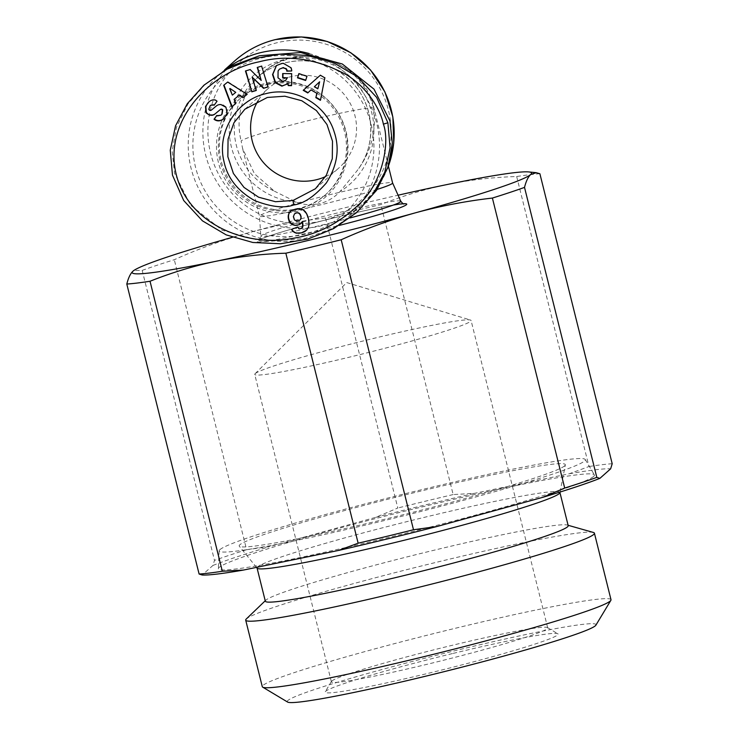 <?xml version="1.0" encoding="UTF-8"?>
<svg xmlns="http://www.w3.org/2000/svg" width="739" height="739" viewBox="0 0 739 739"><rect width="100%" height="100%" fill="white"/><g stroke="black" fill="none" stroke-linecap="round" stroke-linejoin="round"><path stroke-width="0.55" stroke-dasharray="3.69 2.77" d="M286.113 79.941L282.991 81.105L277.975 77.798M278.28 77.521L278.095 70.907M278.409 70.639L279.795 68.866M214.384 104.901L217.349 100.929L216.213 100.135C214.098 99.054 211.76 99.553 209.202 101.622L209.072 101.733M377.167 189.406A68.598 3.834 166 0 1 303.803 208.823A68.598 3.834 166 0 1 259.481 216.176A68.598 3.834 166 0 1 259.472 216.139A68.598 3.834 166 0 1 259.758 215.686A68.598 3.834 166 0 1 328.328 195.068A68.598 3.834 166 0 1 392.594 182.949L392.603 182.967M373.685 108.707C376.502 131.745 370.858 152.567 356.734 171.18L356.337 171.67C376.844 146.673 375.283 106.878 352.697 83.165C338.564 68.293 321.308 60.829 300.921 60.774C284.219 61.208 269.596 66.88 257.052 77.78A68.598 68.108 -131.6 0 0 274.4 191.179L254.456 173.748L242.595 148.474L241.117 140.918A68.598 3.834 166 0 1 313.548 119.358A68.598 3.834 166 0 1 373.962 108.217A68.598 3.834 166 0 1 373.685 108.707A68.598 68.108 -131.6 0 0 261.874 73.494A68.598 68.108 -131.6 0 0 241.117 140.918M388.409 166.173L373.962 108.217C364.235 59.785 297.494 38.908 261.874 73.494L257.052 77.78A68.598 68.108 -131.6 0 1 349.085 79.332A68.598 68.108 -131.6 0 1 356.734 171.18L339.986 191.604C334.324 197.59 327.516 201.627 319.562 203.724C311.498 205.507 303.831 204.98 296.551 202.163L274.4 191.179M593.657 476.406A193.794 10.817 -14 0 0 594.378 474.854A193.794 10.817 -14 0 0 412.223 509.319A193.794 10.817 -14 0 0 219.15 567.413A193.794 10.817 -14 0 0 218.347 568.614A193.794 10.817 -14 0 0 397.434 535.276A193.794 10.817 -14 0 0 593.657 476.406M219.982 549.585A188.657 10.531 166 0 1 407.928 493.042A188.657 10.531 166 0 1 585.242 459.492A188.657 10.531 166 0 1 584.549 460.997A188.657 10.531 166 0 1 393.536 518.307A188.657 10.531 166 0 1 219.197 550.758A188.657 10.531 166 0 1 219.982 549.585M559.913 492.691A156.068 8.711 -14 0 0 559.913 492.46A156.068 8.711 -14 0 0 414.431 519.766A156.068 8.711 -14 0 0 257.68 566.859A156.068 8.711 -14 0 0 257.043 567.977A156.068 8.711 -14 0 0 257.154 568.18M564.661 465.829A168.076 9.385 166 0 1 397.979 516.025A168.076 9.385 166 0 1 239.297 546.176A168.076 9.385 166 0 1 239.861 544.754A168.076 9.385 166 0 1 410.801 493.513A168.076 9.385 166 0 1 565.344 464.886A168.076 9.385 166 0 1 564.661 465.829M309.133 53.541A96.042 95.349 48.4 0 1 376.982 124.438A96.042 95.349 48.4 0 1 347.607 217.534A96.042 95.349 48.4 0 1 307.064 238.734A96.042 95.349 48.4 0 1 199.336 189.895A96.042 95.349 48.4 0 1 220.13 73.845A96.042 95.349 48.4 0 1 226.051 69.004M568.199 525.688A156.068 8.711 -14 0 0 567.275 525.05A156.068 8.711 -14 0 0 415.373 554.813A156.068 8.711 -14 0 0 265.966 600.086A156.068 8.711 -14 0 0 265.837 600.207A156.068 8.711 -14 0 0 265.329 601.204M261.449 58.039A90.897 90.241 48.4 0 1 371.237 124.762A90.897 90.241 48.4 0 1 305.364 234.161A90.897 90.241 48.4 0 1 195.576 167.439A90.897 90.241 48.4 0 1 261.449 58.039M593.362 532.449A179.688 10.032 -14 0 0 418.459 566.721A179.688 10.032 -14 0 0 246.429 618.848A179.688 10.032 -14 0 0 246.29 618.986M611.005 599.726A179.688 10.032 -14 0 0 443.502 631.161A179.688 10.032 -14 0 0 263.019 685.386A179.688 10.032 -14 0 0 262.29 686.67M267.869 83.793A64.311 63.85 48.4 0 1 340.005 116.503A64.311 63.85 48.4 0 1 326.084 194.209A64.311 63.85 48.4 0 1 298.944 208.407A64.311 63.85 48.4 0 1 226.799 175.697A64.311 63.85 48.4 0 1 240.72 97.991A64.311 63.85 48.4 0 1 267.869 83.793M266.871 84.68A64.311 63.85 48.4 0 1 339.007 117.39A64.311 63.85 48.4 0 1 325.086 195.096A64.311 63.85 48.4 0 1 297.937 209.294A64.311 63.85 48.4 0 1 225.801 176.584A64.311 63.85 48.4 0 1 239.722 98.878A64.311 63.85 48.4 0 1 266.871 84.68M595.883 625.185A159.116 8.877 -14 0 0 452 651.428A159.116 8.877 -14 0 0 287.877 700.498A159.116 8.877 -14 0 0 287.591 702.05M266.308 83.156A66.03 65.549 48.4 0 1 346.055 131.616A66.03 65.549 48.4 0 1 298.205 211.095A66.03 65.549 48.4 0 1 218.448 162.626A66.03 65.549 48.4 0 1 266.308 83.156M331.829 681.007A111.478 6.226 166 0 1 449.543 645.96A111.478 6.226 166 0 1 547.46 627.568A111.478 6.226 166 0 1 547.71 627.864A111.478 6.226 166 0 1 547.257 628.658A111.478 6.226 166 0 1 429.553 663.696A111.478 6.226 166 0 1 331.377 681.801A111.478 6.226 166 0 1 331.469 681.413A111.478 6.226 166 0 1 331.829 681.007M452.388 653.581A120.051 6.697 -14 0 0 325.225 691.769A120.051 6.697 -14 0 0 430.855 672.684A120.051 6.697 -14 0 0 557.834 633.776A120.051 6.697 -14 0 0 452.388 653.581M255.195 373.629A111.478 6.226 166 0 1 362.119 341.233A111.478 6.226 166 0 1 470.466 320.042A111.478 6.226 166 0 1 471.076 320.486A111.478 6.226 166 0 1 470.623 321.28A111.478 6.226 166 0 1 358.655 354.914A111.478 6.226 166 0 1 254.743 374.424A111.478 6.226 166 0 1 255.075 373.74A111.478 6.226 166 0 1 255.195 373.629M224.102 118.545L227.455 112.808L226.245 106.998L222.55 104.532L220.989 104.624M221.294 104.356A5.995 5.958 -131.6 0 0 216.712 105.659L211.409 110.074M325.566 176.584A53.162 52.783 -131.6 0 0 290.713 76.717A53.162 52.783 -131.6 0 0 258.16 100.615M232.379 237.293A205.802 11.491 166 0 1 248.396 232.822A205.802 11.491 166 0 1 398.09 195.207M539.895 173.748A222.956 12.443 -14 0 0 516.672 176.519C493.162 177.231 470.022 179.891 447.252 184.501C424.519 189.286 402.385 195.974 380.853 204.574A222.956 12.443 166 0 0 325.502 218.023C299.452 220.989 273.744 225.922 248.396 232.822C223.086 239.889 198.394 248.858 174.302 259.712A222.956 12.443 -14 0 0 142.184 270.391L133.888 270.465M516.672 176.519L588.974 466.521L569.353 473.745L474.281 493.384L453.155 494.567L380.853 204.574M325.502 218.023L397.813 508.016L375.883 517.3L270.04 546.481L246.604 549.714L174.302 259.712M142.184 270.391L214.486 560.384L212.934 565.455L202.172 575.007M246.604 549.714A222.956 12.443 -14 0 0 214.486 560.384M612.197 463.741A222.956 12.443 -14 0 0 588.974 466.521M453.155 494.567A222.956 12.443 -14 0 0 397.813 508.016M212.934 565.455A214.375 11.963 166 0 1 270.04 546.481M375.883 517.3A214.375 11.963 166 0 1 474.281 493.384M569.353 473.745A214.375 11.963 166 0 1 610.645 468.812M358.48 210.911L332.744 228.314L305.041 238.503L263.786 241.727L222.199 230.245L190.486 205.1L174.543 173.295L172.196 151.218L176.445 127.357L187.955 103.913L206.024 83.341M227.667 82.066L223.677 85.308M236.11 103.257L234.402 99.118M247.417 94.075L227.972 81.798M305.937 80.209L306.962 76.302M307.276 76.034L299.129 73.373M290.769 67.628L283.443 63.397M283.758 63.129L276.534 65.448M291.831 85.391L291.637 73.706M291.942 73.429L282.677 73.549M291.97 70.741A7.399 7.344 -131.6 0 0 291.074 67.351M208.823 109.178L209.137 108.901A1.598 1.589 -131.6 0 0 211.714 109.806M209.137 108.901L210.633 105.104M221.312 114.933L216.813 115.395M268.312 86.694L261.634 66.122M261.939 65.845L257.227 67.443M261.504 80.172L250.142 69.568M250.447 69.29L245.45 70.972M256.535 90.223L252.461 76.893M324.818 77.826L320.347 75.23M320.652 74.953L303.212 90.324M311.313 89.631L307.757 92.957M320.754 100.033L325.132 77.549M301.041 223.4L301.54 222.781M301.854 222.513L302.593 221.414M301.863 228.175L300.533 228.942M300.838 228.665L300.089 229.007M300.394 228.739L298.925 228.748M299.24 228.48L298.344 228.231M298.648 227.963L297.623 227.058M297.937 226.781L291.462 229.395M306.149 230.596L306.676 230.088M306.981 229.811L307.406 229.219M307.71 228.942L308.015 228.24M308.422 227.751L308.496 227.104M308.8 226.827L308.782 226.106M309.096 225.829L308.976 225.025M309.281 224.748L309.05 223.852M309.364 223.584L309.031 222.624M309.336 222.347L308.902 221.303M309.216 221.026L308.671 219.899M308.985 219.631L308.357 218.421M308.662 218.144L308.024 217.22M308.329 216.943L307.6 215.917M307.904 215.64L307.119 214.726M307.424 214.458L306.574 213.654M306.888 213.386L306.001 212.693M306.306 212.426L305.392 211.862M305.697 211.594L305.105 211.539M305.41 211.271L304.2 210.615M304.505 210.338L303.221 209.867M303.526 209.599L302.177 209.294M302.491 209.017L301.106 208.897M301.41 208.62L300.274 208.703M300.588 208.435L299.175 208.601M299.48 208.324L297.956 208.61M298.27 208.333L296.653 208.777M296.958 208.5L295.267 209.054M295.572 208.786L295.092 209.1M295.397 208.832L293.771 209.488M294.076 209.22L292.607 209.978M292.921 209.7L291.591 210.541M291.896 210.273L290.704 211.197M235.759 92.338L232.646 94.86L230.014 88.468M318.13 88.523L314.638 86.5L319.645 81.798M299.886 220.056L296.773 220.813L294.695 219.548L293.679 216.351L294.824 213.553M387.689 168.002A96.042 95.349 48.4 0 1 362.267 204.518A96.042 95.349 48.4 0 1 321.733 225.728A96.042 95.349 48.4 0 1 214.005 176.889A96.042 95.349 48.4 0 1 234.79 60.838M321.751 220.943A92.005 91.35 48.4 0 1 210.624 153.407A92.005 91.35 48.4 0 1 277.301 42.668A92.005 91.35 48.4 0 1 388.428 110.194A92.005 91.35 48.4 0 1 321.751 220.943M350.138 217.922A72.136 4.028 166 0 1 260.821 236.147A72.136 4.028 166 0 1 261.116 235.667A72.136 4.028 166 0 1 333.215 213.987A72.136 4.028 166 0 1 400.787 201.248M393.527 204.989A77.198 4.305 -14 0 0 312.92 223.243A77.198 4.305 -14 0 0 257.246 240.969A77.198 4.305 -14 0 0 339.164 225.441M296.551 202.163A72.634 72.108 48.4 0 1 229.524 135.791A72.634 72.108 48.4 0 1 284.044 59.6A72.634 72.108 48.4 0 1 368.151 102.102A72.634 72.108 48.4 0 1 339.986 191.604M403.947 203.881L390.7 205.488C374.996 208.25 354.618 212.74 329.557 218.975C307.867 224.434 289.827 229.423 275.444 233.949C259.731 239.011 258.881 240.203 259.278 239.953L260.821 236.147L259.472 216.139L242.595 148.474M585.242 459.492L594.378 474.854M256.498 567.376L239.297 546.176M387.495 168.566L376.982 188.029L362.267 204.518L347.607 217.534M265.837 600.207L265.227 600.789M326.084 194.209L325.086 195.096M331.469 681.413L325.225 691.769M547.71 627.864L471.076 320.486M255.075 373.74L346.73 282.566L470.466 320.042M244.895 109.196L268.266 88.458M219.197 550.758L218.347 568.614M560.042 492.045L565.344 464.886M224.702 69.789L220.13 73.845M567.275 525.05L568.088 525.281M240.72 97.991L239.722 98.878M547.46 627.568L557.834 633.776M331.377 681.801L254.743 374.424M315.461 188.731L338.841 167.993"/><path stroke-width="1.11" d="M383.365 124.143C389.721 140.521 384.123 181.739 358.184 205.146C338.721 223.501 317.123 234.531 293.392 238.235C246.808 247.759 188.694 224.444 176.224 174.478C163.079 120.891 209.571 71.738 259.167 61.808C287.397 54.316 316.394 58.575 346.148 74.593C368.576 88.006 381.075 111.478 383.365 124.143L387.892 122.794L390.09 147.791L384.779 172.196L373.066 194.218L356.401 212.74L333.677 228.582L307.96 239.03L280.561 243.759L252.821 242.475L226.208 234.891L202.449 220.85L183.715 200.546L172.464 175.143L170.266 150.202L175.559 125.796L187.272 103.746L203.955 85.188L226.679 69.346L252.193 58.963L279.351 54.187L307.054 55.379L333.889 62.926L357.833 77.032L376.631 97.391L387.892 122.794M265.911 93.65C294.048 86.112 325.917 104.042 334.24 132.087C339.903 148.816 337.252 165.804 326.278 183.032C314.528 196.398 303.655 203.715 293.669 204.971C284.072 208.453 271.047 206.985 254.576 200.537C237.533 190.874 227.316 177.813 223.935 161.342C216.684 132.115 236.6 100.005 265.911 93.65M267.333 97.456L284.848 96.209L301.789 100.744L316.366 110.536L326.98 124.522L332.495 141.186L332.291 158.7L326.398 175.143L315.461 188.731L293.013 200.472L275.527 201.719L258.595 197.211L244.027 187.429L233.404 173.462L227.843 156.677L228.065 139.181L233.967 122.757L244.895 109.196L267.333 97.456M276.534 65.448L272.848 74.343L275.536 82.445L282.178 85.89L287.582 83.96M287.841 83.719L281.873 86.167L275.231 82.713L272.543 74.611L276.386 65.586L282.095 63.378L283.443 63.397L290.769 67.628A7.399 7.344 48.4 0 1 291.665 71.009L286.806 71.184A3.002 2.974 -131.6 0 0 285.448 68.635L282.963 67.822L279.481 69.133L278.095 70.907L277.975 77.798L282.677 81.382L285.808 80.218L287.157 77.872L282.631 77.798L282.677 73.549L291.637 73.706L291.526 85.659L288.228 85.604L287.841 83.719M282.982 73.558L282.945 77.521L287.157 77.872M287.471 77.595L285.808 80.218M279.481 69.133L283.277 67.554L285.448 68.635M208.897 101.89C211.456 99.83 213.793 99.331 215.908 100.402L217.044 101.206L214.153 105.224L213.534 104.781L210.319 105.372L208.823 109.178A1.598 1.589 -131.6 0 0 211.409 110.074L216.398 105.936A5.995 5.958 48.4 0 1 220.989 104.624L225.94 107.266L227.15 113.085L223.797 118.813C220.49 121.205 217.442 121.501 214.652 119.7L214.033 119.256L216.813 115.395L217.506 115.894L220.998 115.201L221.829 114.286L222.411 110.093A1.598 1.589 -131.6 0 0 220.074 109.76L214.975 113.991A5.995 5.958 48.4 0 1 211.871 115.312L209.359 115.127L206.089 112.91L205.488 106.508L208.555 102.185M209.202 101.622L205.488 106.508M205.793 106.24L206.393 112.633L209.359 115.127M216.887 115.45L214.347 118.979L214.957 119.422C217.746 121.233 220.795 120.937 224.102 118.545M350.138 217.922A72.136 4.028 166 0 0 400.51 201.793A72.136 4.028 166 0 0 400.787 201.248L392.603 182.967A68.598 3.834 166 0 1 392.603 182.986A68.598 3.834 166 0 1 392.326 183.475A68.598 3.834 166 0 1 377.167 189.406M398.09 195.207A205.802 11.491 166 0 1 447.252 184.501A205.802 11.491 166 0 1 528.736 171.928A205.802 11.491 166 0 1 530.694 174.515A205.802 11.491 166 0 1 415.281 212.86C440.638 205.959 466.337 201.026 492.396 198.061L564.698 488.054L542.768 497.338L436.934 526.519A214.375 11.963 166 0 1 387.181 538.962A214.375 11.963 166 0 1 338.536 550.435L358.147 543.202A222.956 12.443 -14 0 0 385.656 536.625A222.956 12.443 -14 0 0 413.498 529.752L341.187 239.759A222.956 12.443 166 0 1 285.845 253.209C262.345 253.911 239.205 256.572 216.425 261.181A205.802 11.491 166 0 1 132.983 271.167A205.802 11.491 166 0 1 134.092 270.326A205.802 11.491 166 0 1 232.379 237.293M256.498 567.376L257.154 568.18A156.068 8.711 -14 0 0 404.501 540.181A156.068 8.711 -14 0 0 559.275 493.569A156.068 8.711 -14 0 0 559.913 492.691L560.042 492.045M226.051 69.004A96.042 95.349 48.4 0 1 260.673 52.645A96.042 95.349 48.4 0 1 309.133 53.541M257.07 568.079L265.329 601.204A156.068 8.711 -14 0 0 410.81 573.898A156.068 8.711 -14 0 0 567.561 526.805A156.068 8.711 -14 0 0 568.199 525.688L559.94 492.571M265.227 600.789L246.29 618.986A179.688 10.032 -14 0 0 245.699 620.132A179.688 10.032 -14 0 0 413.203 588.697A179.688 10.032 -14 0 0 593.685 534.473A179.688 10.032 -14 0 0 594.415 533.188A179.688 10.032 -14 0 0 593.362 532.449L568.088 525.281M245.699 620.132L262.29 686.67A179.688 10.032 -14 0 0 262.705 687.15A179.688 10.032 -14 0 0 434.671 654.024A179.688 10.032 -14 0 0 610.275 601.01A179.688 10.032 -14 0 0 610.867 600.336A179.688 10.032 -14 0 0 611.005 599.726L594.415 533.188M262.705 687.15L287.591 702.05A159.116 8.877 -14 0 0 439.862 672.721A159.116 8.877 -14 0 0 595.357 625.776A159.116 8.877 -14 0 0 595.883 625.185L610.867 600.336M222.411 110.093L222.716 109.825A1.598 1.589 -131.6 0 0 220.388 109.492L220.074 109.76M258.16 100.615A53.162 52.783 -131.6 0 0 325.566 176.584M341.187 239.759C365.278 228.896 389.98 219.936 415.281 212.86A205.802 11.491 166 0 1 216.425 261.181C193.701 265.966 171.568 272.663 150.026 281.254L222.328 571.256L243.454 570.065L338.536 550.435M134.092 270.326L132.983 271.167C130.433 273.532 128.374 277.827 126.803 284.035A222.956 12.443 -14 0 0 150.026 281.254M492.396 198.061A222.956 12.443 -14 0 0 524.514 187.392C526.076 181.184 528.136 176.889 530.694 174.515L536.255 172.695L539.895 173.748L612.197 463.741L610.645 468.812L599.874 478.364L596.816 477.385L524.514 187.392M126.803 284.035L199.105 574.027L202.172 575.007A214.375 11.963 166 0 0 243.454 570.065M358.147 543.202L285.845 253.209M199.105 574.027A222.956 12.443 -14 0 0 222.328 571.256M436.934 526.519L413.498 529.752M564.698 488.054A222.956 12.443 -14 0 0 596.816 477.385M599.874 478.364A214.375 11.963 166 0 1 542.768 497.338M203.955 85.179L231.76 65.937L259.472 55.739L300.718 52.524L342.305 63.997L374.017 89.151L389.961 120.947L392.307 143.024L388.058 166.894L376.548 190.339L356.401 212.749M231.75 106.822L223.677 85.308L227.667 82.066L247.112 94.352L243.002 97.687L239.279 95.183L234.097 99.386L235.806 103.534L231.75 106.822L235.796 103.515M305.632 80.477L297.494 77.826L298.824 73.651L306.962 76.302L305.632 80.477M261.634 66.122L268.008 86.971L263.5 88.32L252.147 77.161L256.23 90.5L251.823 91.821L245.45 70.972L250.142 69.568L261.2 80.44L257.227 67.443L261.634 66.122M303.212 90.324L320.347 75.23L324.818 77.826L320.449 100.31L315.839 97.64L316.819 93.28L310.999 89.909L307.757 92.957L303.212 90.324M292.977 224.85L290.954 223.584A9.653 9.589 48.4 0 1 288.441 214.781L289.476 212.564L291.591 210.541L297.956 208.61L303.221 209.867L306.574 213.654L308.357 218.421L309.05 223.852L308.496 227.104L306.676 230.088L301.447 232.896L295.711 233.034L292.94 231.344L291.462 229.395L297.623 227.058L298.925 228.748L301.558 228.453L302.667 226.014L302.288 221.691L299.369 224.628L295.267 225.441L293.281 224.573L294.104 225.256M223.991 85.05L232.055 106.545M239.279 95.183L234.097 99.386M239.584 94.906L243.002 97.687M243.307 97.419L247.094 94.343M299.027 73.715L297.494 77.826M297.799 77.549L305.743 80.145M288.145 83.452L288.228 85.604M288.533 85.336L291.526 85.382M286.806 71.184L287.111 70.907A3.002 2.974 -131.6 0 0 285.753 68.367M287.111 70.935L291.665 71.009M210.319 105.372L214.384 104.901M209.664 114.859L212.185 115.035A5.995 5.958 -131.6 0 0 215.289 113.714L220.388 109.492M222.716 109.825L222.134 114.009L220.998 115.201M263.5 88.32L267.952 86.805M257.588 67.332L261.2 80.44M245.81 70.861L251.823 91.821M252.128 91.544L256.174 90.334M263.805 88.043L252.147 77.161M303.526 90.056L308.061 92.68M316.819 93.28L310.999 89.909M317.123 93.003L315.839 97.64M316.144 97.363L320.532 99.904M290.954 223.584L291.923 224.296M292.228 224.019L293.281 224.573M294.418 224.979L295.267 225.441M295.572 225.173L296.468 225.441M296.773 225.164L297.697 225.238M298.51 224.832L299.369 224.628M299.674 224.36L300.357 224M302.62 221.663L302.556 223.584M302.861 223.317L302.676 224.952M302.981 224.674L302.667 226.014M302.981 225.746L302.556 226.79M302.87 226.513L302.26 227.566M302.574 227.298L301.558 228.453M291.85 229.247L292.136 230.402M292.441 230.134L292.94 231.344M293.244 231.067L293.836 232.092M294.14 231.815L294.593 232.563M294.907 232.295L295.711 233.034M296.016 232.767L296.949 233.33M297.928 233.118L298.759 233.367M299.073 233.09L300.043 233.201M300.348 232.933L301.447 232.896M301.752 232.619L302.602 232.563M302.907 232.295L303.803 232.101M304.108 231.834L304.874 231.538M305.179 231.27L306.085 230.633M290.778 211.142L290.242 211.631M290.547 211.363L289.476 212.564M289.78 212.296L288.875 213.608M289.18 213.331L288.441 214.781M288.746 214.504A9.653 9.589 -131.6 0 0 291.258 223.307M230.014 88.468L235.759 92.338L230.014 88.468M319.645 81.798L317.825 88.8L319.645 81.798M300.699 219.187L299.581 220.333L300.791 219.012L301.142 216.758L299.323 213.257L297.032 212.675L294.519 213.83L293.374 216.629L294.39 219.816L296.459 221.09L299.581 220.333M229.7 88.745L232.342 95.128L235.445 92.606M319.34 82.066L314.334 86.777L317.825 88.8M300.487 219.28L301.124 217.977M300.819 218.254L301.142 216.758M300.838 217.035L300.995 215.945M300.681 216.222L300.524 214.689M300.219 214.966L299.868 213.737M299.554 214.005L299.323 213.257M299.018 213.534L298.196 212.74M297.891 213.008L297.032 212.675M296.727 212.952L295.831 212.971M295.517 213.248L294.519 213.83M387.495 168.566L393.739 143.172L392.871 116.993L384.954 91.996L370.581 70.039L350.831 52.755L327.174 41.449L301.392 36.95L275.425 39.583C260.156 43.352 246.614 50.437 234.79 60.838A96.042 95.349 48.4 0 1 275.333 39.638A96.042 95.349 48.4 0 1 370.285 69.891A96.042 95.349 48.4 0 1 387.689 168.002M293.669 204.971L293.013 200.472M339.164 225.441A77.198 4.305 -14 0 0 406.432 204.712A77.198 4.305 -14 0 0 393.527 204.989M400.787 201.248C402.69 203.548 403.743 204.426 403.947 203.881M528.736 171.928L536.255 172.686M392.603 182.986L388.409 166.173M234.79 60.838L224.702 69.789"/></g></svg>
